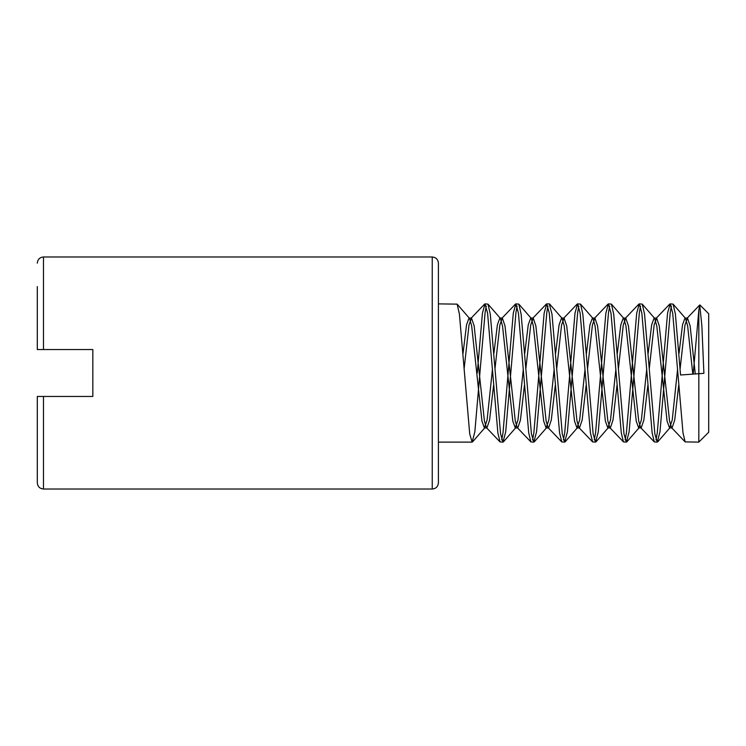 <?xml version="1.0" encoding="UTF-8"?>
<svg xmlns="http://www.w3.org/2000/svg" width="746" height="746" viewBox="0 0 746 746"><rect width="100%" height="100%" fill="white"/><g stroke="black" fill="none" stroke-linecap="round" stroke-linejoin="round"><path stroke-width="1.12" d="M699.935 304.993L708.7 313.758L708.7 432.242L698.825 442.117L698.825 373.699L680.548 374.996L703.898 373.345L701.865 325.843L699.729 305.002L698.825 310.28L698.825 373M698.825 310.28L693.202 374.1M698.825 442.117L685.154 441.902L682.991 432.857L672.706 313.143L670.132 303.883L667.558 313.143L657.273 432.857L655.986 439.944M670.132 303.883L673.125 304.135L675.41 314.169L680.548 374.996M639.275 303.883L642.269 304.135L644.553 314.169L654.839 433.827L657.263 442.117L654.307 441.902L652.135 432.857L641.849 313.143L639.275 303.883L636.702 313.143L626.416 432.857L625.129 439.944M657.263 442.117L659.977 431.831L670.262 312.173L671.409 306.056M608.419 303.883L611.412 304.135L613.697 314.169L623.982 433.827L626.407 442.117L623.451 441.902L621.278 432.857L610.993 313.143L608.419 303.883L605.855 313.143L595.569 432.857L594.273 439.944M626.407 442.117L629.12 431.831L639.406 312.173L640.553 306.056M577.563 303.883L580.565 304.135L582.84 314.169L593.126 433.827L595.55 442.117L592.594 441.902L590.422 432.857L580.136 313.143L577.572 303.883L574.998 313.143L564.713 432.857L563.417 439.944M595.55 442.117L598.273 431.831L608.549 312.173L609.706 306.056M549.27 303.883L551.984 314.169L562.27 433.827L564.694 442.117L561.738 441.902L559.565 432.857L549.28 313.143L546.715 303.883L544.142 313.143L533.856 432.857L532.569 439.944M564.694 442.117L567.417 431.831L577.702 312.173L578.849 306.056M515.859 303.883L518.852 304.135L521.128 314.169L531.413 433.827L533.838 442.117L530.882 441.902L528.718 432.857L518.433 313.143L515.859 303.883L513.285 313.143L503 432.857L501.713 439.944M533.838 442.117L536.56 431.831L546.846 312.173L547.993 306.056M485.003 303.883L487.996 304.135L490.281 314.169L500.566 433.827L502.981 442.117L500.034 441.902L497.862 432.857L487.576 313.143L485.003 303.883L482.429 313.143L477.291 373M502.981 442.117L505.704 431.831L515.99 312.173L517.137 306.056M37.3 286.604L37.3 349.548L43.473 349.548L43.473 256.988L432.242 256.988C435.953 257.314 438.014 259.375 438.415 263.161L438.415 373L438.415 303.883L457.139 304.135L459.424 314.169L469.71 433.827L472.125 442.117L474.848 431.831L485.133 312.173L486.28 306.056M438.415 373L438.415 482.839C438.014 486.625 435.953 488.686 432.242 489.012L432.242 256.988M43.473 349.548L92.84 349.548L92.84 396.452L37.3 396.452L37.3 482.839L37.3 396.452M92.84 349.548L92.84 396.452M65.48 349.548L80.186 349.548M703.898 373.345L702.173 373.466M695.281 373.951L690.134 325.909L687.476 318.066L684.996 324.958L680.128 368.673M678.692 385.449L674.71 420.091L672.053 427.934L671.549 427.672L669.563 421.042L659.278 325.909L656.62 318.066L654.139 324.958L649.272 368.673M647.836 385.449L643.854 420.091L641.196 427.934L640.693 427.672L638.716 421.042L628.43 325.909L625.763 318.066L623.283 324.958L618.425 368.673M616.979 385.449L612.998 420.091L610.34 427.934L609.846 427.672L607.859 421.042L597.574 325.909L594.916 318.066L592.427 324.958L587.568 368.673M586.123 385.449L582.141 420.091L579.483 427.934L578.989 427.672L577.003 421.042L566.718 325.909L564.06 318.066L561.579 324.958L556.712 368.673M555.266 385.449L551.294 420.091L548.627 427.934L548.133 427.672L546.147 421.042L535.861 325.909L533.203 318.066L530.723 324.958L525.855 368.673M524.419 385.449L520.438 420.091L517.78 427.934L517.276 427.672L515.29 421.042L505.005 325.909L502.347 318.066L499.867 324.958L494.999 368.673M493.563 385.449L489.581 420.091L486.924 427.934L486.42 427.672L484.434 421.042L474.158 325.909L471.491 318.066L469.01 324.958L464.143 368.673M692.801 374.128L687.653 326.002L685.527 318.383L684.977 318.066L682.515 324.874L679.028 353.343M677.592 369.158L672.23 419.998L669.554 427.934L667.083 421.126L656.797 326.002L654.671 318.383L654.121 318.066L651.659 324.874L648.171 353.343M646.735 369.158L641.373 419.998L638.697 427.934L636.226 421.126L625.95 326.002L623.815 318.383L623.274 318.066L620.803 324.874L617.324 353.343M615.888 369.158L610.517 419.998L607.841 427.934L605.379 421.126L595.094 326.002L592.967 318.383L592.417 318.066L589.946 324.874L586.468 353.343M585.032 369.158L579.661 419.998L576.984 427.934L574.523 421.126L564.237 326.002L562.111 318.383L561.561 318.066L559.09 324.874L555.611 353.343M554.175 369.158L548.804 419.998L546.128 427.934L543.666 421.126L533.381 326.002L531.255 318.383L530.704 318.066L528.243 324.874L524.755 353.343M523.319 369.158L517.957 419.998L515.281 427.934L512.81 421.126L502.524 326.002L500.398 318.383L499.848 318.066L497.386 324.874L493.899 353.343M492.463 369.158L487.101 419.998L484.424 427.934L481.953 421.126L471.668 326.002L469.542 318.383L468.992 318.066L466.53 324.874L463.042 353.343M43.473 396.452L43.473 489.012L432.242 489.012M546.715 303.883L549.261 303.883M438.415 442.117L472.134 442.117M43.473 256.988C39.762 257.314 37.701 259.375 37.3 263.161M43.473 489.012C39.762 488.686 37.701 486.625 37.3 482.839M686.982 318.328L699.72 305.002M671.549 427.672L685.154 441.902M656.126 318.328L669.731 304.098M640.693 427.672L654.307 441.902M625.269 318.328L638.874 304.098M609.846 427.672L623.451 441.902M594.413 318.328L608.018 304.098M578.989 427.672L592.594 441.902M563.556 318.328L577.171 304.098M548.133 427.672L561.738 441.902M532.7 318.328L546.314 304.098M517.276 427.672L530.882 441.902M501.853 318.328L515.458 304.098M486.42 427.672L500.034 441.902M470.996 318.328L484.602 304.098M685.527 318.383L673.125 304.135M670.104 427.617L657.702 441.865M654.671 318.383L642.269 304.135M639.247 427.617L626.845 441.865M623.815 318.383L611.412 304.135M608.391 427.617L595.989 441.865M592.967 318.383L580.565 304.135M577.535 427.617L565.132 441.865M562.111 318.383L549.709 304.135M546.678 427.617L534.276 441.865M531.255 318.383L518.852 304.135M515.831 427.617L503.429 441.865M500.398 318.383L487.996 304.135M484.975 427.617L472.572 441.865M469.542 318.383L457.139 304.135M684.977 318.066L687.476 318.066M669.554 427.934L672.053 427.934M654.121 318.066L656.62 318.066M638.697 427.934L641.196 427.934M623.274 318.066L625.763 318.066M607.841 427.934L610.34 427.934M592.417 318.066L594.916 318.066M576.984 427.934L579.483 427.934M561.561 318.066L564.06 318.066M546.128 427.934L548.627 427.934M530.704 318.066L533.203 318.066M515.281 427.934L517.78 427.934M499.848 318.066L502.347 318.066M484.424 427.934L486.924 427.934M468.992 318.066L471.491 318.066"/></g></svg>
